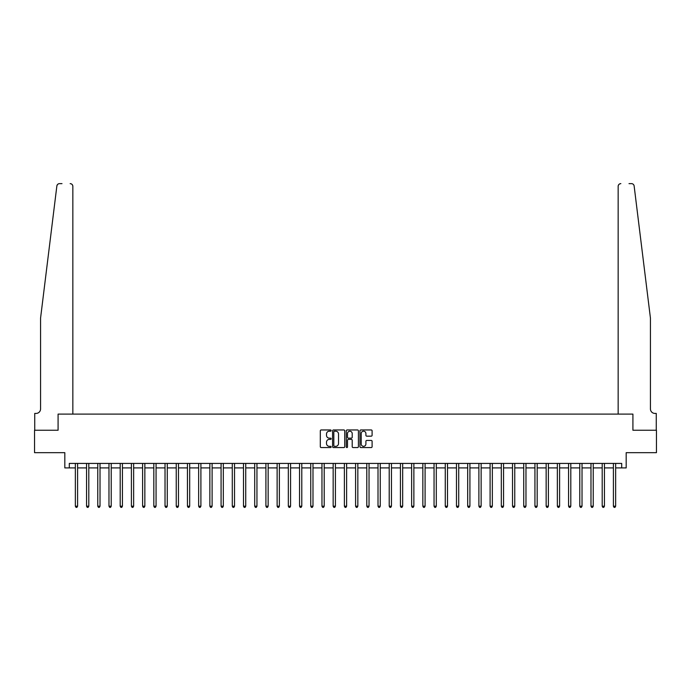 <?xml version="1.0" encoding="UTF-8"?>
<svg xmlns="http://www.w3.org/2000/svg" width="691" height="691" viewBox="0 0 691 691"><rect width="100%" height="100%" fill="white"/><g stroke="black" fill="none" stroke-linecap="round" stroke-linejoin="round"><path stroke-width="1.04" d="M331.153 430.579A0.613 0.613 0 0 0 330.54 429.957L321.185 429.957A0.881 0.881 0 0 0 320.304 430.839L320.304 446.688A0.881 0.881 0 0 0 321.185 447.561L330.54 447.561A0.613 0.613 0 0 0 331.153 446.947A0.613 0.613 0 0 0 330.54 446.334L329.322 446.334A2.816 2.816 0 0 1 326.506 443.518L326.506 442.197A2.816 2.816 0 0 1 329.322 439.381L330.54 439.381A0.613 0.613 0 0 0 331.153 438.759A0.613 0.613 0 0 0 330.54 438.146L329.322 438.146A2.816 2.816 0 0 1 326.506 435.33L326.506 434.008A2.816 2.816 0 0 1 329.322 431.193L330.54 431.193A0.613 0.613 0 0 0 331.153 430.579M371.222 436.168A0.881 0.881 0 0 0 372.103 435.287L372.103 430.839A0.881 0.881 0 0 0 371.222 429.957L360.84 429.957A0.881 0.881 0 0 0 359.959 430.839L359.959 446.688A0.881 0.881 0 0 0 360.84 447.561L371.222 447.561A0.881 0.881 0 0 0 372.103 446.688L372.103 441.316A0.881 0.881 0 0 0 371.222 440.435L366.783 440.435A0.881 0.881 0 0 0 365.902 441.316L365.902 443.976A2.358 2.358 0 0 1 363.544 446.334A2.358 2.358 0 0 1 361.194 443.976L361.194 433.551A2.358 2.358 0 0 1 363.544 431.193A2.358 2.358 0 0 1 365.902 433.551L365.902 435.287A0.881 0.881 0 0 0 366.783 436.168L371.222 436.168M57.258 184.877L56.861 186C58.441 183.184 58.441 183.184 56.861 186L40.562 318.145L40.562 408.942A4.483 4.483 0 0 1 36.07 413.425L34.731 413.425L34.731 430.243L58.087 430.243L34.55 430.243L34.55 452.665L64.816 452.665L64.816 467.911L69.299 467.911L69.299 463.419L621.701 463.419L621.701 467.911L626.184 467.911L626.184 452.665L656.45 452.665L656.45 430.243L632.913 430.243L632.913 414.099L618.16 414.099L618.16 186.328L618.16 414.099M72.84 414.099L72.84 186.328L72.84 414.099L58.087 414.099L58.087 430.243L58.087 414.099L632.913 414.099L632.913 430.243L656.269 430.243L656.269 413.425L654.93 413.425A4.483 4.483 0 0 1 650.438 408.942A4.483 4.483 0 0 0 654.93 413.425M344.731 430.839A0.881 0.881 0 0 0 343.85 429.957L333.459 429.957A0.881 0.881 0 0 0 332.587 430.839L332.587 446.688A0.881 0.881 0 0 0 333.459 447.561L343.85 447.561A0.881 0.881 0 0 0 344.731 446.688L344.731 430.839M347.15 429.957L357.541 429.957A0.881 0.881 0 0 1 358.413 430.839L358.413 446.688A0.881 0.881 0 0 1 357.541 447.561L353.092 447.561A0.881 0.881 0 0 1 352.211 446.688L352.211 440.262A0.881 0.881 0 0 0 351.33 439.381L348.385 439.381A0.881 0.881 0 0 0 347.504 440.262L347.504 446.947A0.613 0.613 0 0 1 346.891 447.561A0.613 0.613 0 0 1 346.269 446.947L346.269 430.839A0.881 0.881 0 0 1 347.15 429.957M69.299 467.911L75.354 467.911M77.591 467.911L86.565 467.911M88.802 467.911L97.768 467.911M100.014 467.911L108.979 467.911M111.225 467.911L120.191 467.911M122.428 467.911L131.402 467.911M133.639 467.911L142.605 467.911M144.851 467.911L153.817 467.911M156.062 467.911L165.028 467.911M167.274 467.911L176.24 467.911M178.477 467.911L187.451 467.911M189.688 467.911L198.654 467.911M200.9 467.911L209.865 467.911M212.111 467.911L221.077 467.911M223.314 467.911L232.288 467.911M234.525 467.911L243.491 467.911M245.737 467.911L254.703 467.911M256.948 467.911L265.914 467.911M268.151 467.911L277.126 467.911M279.363 467.911L288.328 467.911M290.574 467.911L299.54 467.911M301.786 467.911L310.751 467.911M312.988 467.911L321.963 467.911M324.2 467.911L333.166 467.911M335.411 467.911L344.377 467.911M346.623 467.911L355.589 467.911M357.834 467.911L366.8 467.911M369.037 467.911L378.012 467.911M380.249 467.911L389.214 467.911M391.46 467.911L400.426 467.911M402.672 467.911L411.637 467.911M413.874 467.911L422.849 467.911M425.086 467.911L434.052 467.911M436.297 467.911L445.263 467.911M447.509 467.911L456.475 467.911M458.712 467.911L467.686 467.911M469.923 467.911L478.889 467.911M481.135 467.911L490.1 467.911M492.346 467.911L501.312 467.911M503.549 467.911L512.523 467.911M514.76 467.911L523.726 467.911M525.972 467.911L534.938 467.911M537.183 467.911L546.149 467.911M548.395 467.911L557.361 467.911M559.598 467.911L568.572 467.911M570.809 467.911L579.775 467.911M582.021 467.911L590.986 467.911M593.232 467.911L602.198 467.911M604.435 467.911L613.409 467.911M615.646 467.911L621.701 467.911M334.435 431.193A0.613 0.613 0 0 0 333.813 431.806L333.813 445.712A0.613 0.613 0 0 0 334.435 446.334L335.705 446.334A2.816 2.816 0 0 0 338.521 443.518L338.521 434.008A2.816 2.816 0 0 0 335.705 431.193L334.435 431.193M352.211 433.594A2.358 2.358 0 0 0 349.853 431.236A2.358 2.358 0 0 0 347.504 433.594L347.504 437.265A0.881 0.881 0 0 0 348.385 438.146L351.33 438.146A0.881 0.881 0 0 0 352.211 437.265L352.211 433.594M77.703 463.419L77.66 463.54A0.898 0.898 90.1 0 0 77.591 463.868L77.591 506.201L75.354 506.201L75.354 463.868A0.898 0.898 90.1 0 0 75.284 463.54L75.241 463.419M77.591 506.201L76.926 507.367L76.027 507.367L75.354 506.201M58.009 184.1L57.275 184.851M61.991 183.633L59.53 183.633A2.686 2.686 0 0 0 56.861 186M72.84 186.328A2.686 2.686 0 0 0 70.154 183.633C71.778 183.806 72.667 184.704 72.84 186.328M40.562 408.942A4.483 4.483 0 0 1 36.07 413.425M644.565 270.526L634.139 186C632.559 183.184 632.559 183.184 634.139 186L650.438 318.145L650.438 408.942M629.009 183.633L631.47 183.633A2.686 2.686 0 0 1 634.139 186M620.846 183.633A2.686 2.686 0 0 0 618.16 186.328C618.333 184.704 619.222 183.806 620.846 183.633M88.914 463.419L88.871 463.54A0.898 0.898 87.9 0 0 88.802 463.868L88.802 506.201L86.565 506.201L86.565 463.868A0.898 0.898 87.9 0 0 86.496 463.54L86.453 463.419M88.802 506.201L88.128 507.367L87.23 507.367L86.565 506.201M100.126 463.419L100.074 463.54A0.898 0.898 87.9 0 0 100.014 463.868L100.014 506.201L97.768 506.201L97.768 463.868A0.898 0.898 87.9 0 0 97.707 463.54L97.664 463.419M100.014 506.201L99.34 507.367L98.442 507.367L97.768 506.201M111.337 463.419L111.286 463.54A0.898 0.898 87.9 0 0 111.225 463.868L111.225 506.201L108.979 506.201L108.979 463.868A0.898 0.898 87.9 0 0 108.919 463.54L108.867 463.419M111.225 506.201L110.551 507.367L109.653 507.367L108.979 506.201M122.54 463.419L122.497 463.54A0.898 0.898 87.9 0 0 122.428 463.868L122.428 506.201L120.191 506.201L120.191 463.868A0.898 0.898 87.9 0 0 120.122 463.54L120.079 463.419M122.428 506.201L121.763 507.367L120.865 507.367L120.191 506.201M133.752 463.419L133.709 463.54A0.898 0.898 87.9 0 0 133.639 463.868L133.639 506.201L131.402 506.201L131.402 463.868A0.898 0.898 87.9 0 0 131.333 463.54L131.29 463.419M133.639 506.201L132.966 507.367L132.076 507.367L131.402 506.201M144.963 463.419L144.92 463.54A0.898 0.898 87.9 0 0 144.851 463.868L144.851 506.201L142.605 506.201L142.605 463.868A0.898 0.898 87.9 0 0 142.545 463.54L142.501 463.419M144.851 506.201L144.177 507.367L143.279 507.367L142.605 506.201M156.175 463.419L156.123 463.54A0.898 0.898 87.9 0 0 156.062 463.868L156.062 506.201L153.817 506.201L153.817 463.868A0.898 0.898 87.9 0 0 153.756 463.54L153.704 463.419M156.062 506.201L155.389 507.367L154.49 507.367L153.817 506.201M167.377 463.419L167.334 463.54A0.898 0.898 87.9 0 0 167.274 463.868L167.274 506.201L165.028 506.201L165.028 463.868A0.898 0.898 87.9 0 0 164.959 463.54L164.916 463.419M167.274 506.201L166.6 507.367L165.702 507.367L165.028 506.201M178.589 463.419L178.546 463.54A0.898 0.898 87.9 0 0 178.477 463.868L178.477 506.201L176.24 506.201L176.24 463.868A0.898 0.898 87.9 0 0 176.17 463.54L176.127 463.419M178.477 506.201L177.803 507.367L176.913 507.367L176.24 506.201M189.8 463.419L189.757 463.54A0.898 0.898 87.9 0 0 189.688 463.868L189.688 506.201L187.451 506.201L187.451 463.868A0.898 0.898 87.9 0 0 187.382 463.54L187.339 463.419M189.688 506.201L189.014 507.367L188.116 507.367L187.451 506.201M201.012 463.419L200.96 463.54A0.898 0.898 87.9 0 0 200.9 463.868L200.9 506.201L198.654 506.201L198.654 463.868A0.898 0.898 87.9 0 0 198.593 463.54L198.542 463.419M200.9 506.201L200.226 507.367L199.328 507.367L198.654 506.201M212.215 463.419L212.172 463.54A0.898 0.898 87.9 0 0 212.111 463.868L212.111 506.201L209.865 506.201L209.865 463.868A0.898 0.898 87.9 0 0 209.805 463.54L209.753 463.419M212.111 506.201L211.437 507.367L210.539 507.367L209.865 506.201M223.426 463.419L223.383 463.54A0.898 0.898 87.9 0 0 223.314 463.868L223.314 506.201L221.077 506.201L221.077 463.868A0.898 0.898 87.9 0 0 221.008 463.54L220.965 463.419M223.314 506.201L222.64 507.367L221.751 507.367L221.077 506.201M234.638 463.419L234.595 463.54A0.898 0.898 87.9 0 0 234.525 463.868L234.525 506.201L232.288 506.201L232.288 463.868A0.898 0.898 87.9 0 0 232.219 463.54L232.176 463.419M234.525 506.201L233.852 507.367L232.953 507.367L232.288 506.201M245.849 463.419L245.797 463.54A0.898 0.898 87.9 0 0 245.737 463.868L245.737 506.201L243.491 506.201L243.491 463.868A0.898 0.898 87.9 0 0 243.431 463.54L243.387 463.419M245.737 506.201L245.063 507.367L244.165 507.367L243.491 506.201M257.052 463.419L257.009 463.54A0.898 0.898 87.9 0 0 256.948 463.868L256.948 506.201L254.703 506.201L254.703 463.868A0.898 0.898 87.9 0 0 254.642 463.54L254.59 463.419M256.948 506.201L256.275 507.367L255.376 507.367L254.703 506.201M268.263 463.419L268.22 463.54A0.898 0.898 87.9 0 0 268.151 463.868L268.151 506.201L265.914 506.201L265.914 463.868A0.898 0.898 87.9 0 0 265.845 463.54L265.802 463.419M268.151 506.201L267.486 507.367L266.588 507.367L265.914 506.201M279.475 463.419L279.432 463.54A0.898 0.898 87.9 0 0 279.363 463.868L279.363 506.201L277.126 506.201L277.126 463.868A0.898 0.898 87.9 0 0 277.056 463.54L277.013 463.419M279.363 506.201L278.689 507.367L277.791 507.367L277.126 506.201M290.686 463.419L290.635 463.54A0.898 0.898 87.9 0 0 290.574 463.868L290.574 506.201L288.328 506.201L288.328 463.868A0.898 0.898 87.9 0 0 288.268 463.54L288.225 463.419M290.574 506.201L289.9 507.367L289.002 507.367L288.328 506.201M301.898 463.419L301.846 463.54A0.898 0.898 87.9 0 0 301.786 463.868L301.786 506.201L299.54 506.201L299.54 463.868A0.898 0.898 87.9 0 0 299.479 463.54L299.428 463.419M301.786 506.201L301.112 507.367L300.214 507.367L299.54 506.201M313.101 463.419L313.058 463.54A0.898 0.898 87.9 0 0 312.988 463.868L312.988 506.201L310.751 506.201L310.751 463.868A0.898 0.898 87.9 0 0 310.682 463.54L310.639 463.419M312.988 506.201L312.323 507.367L311.425 507.367L310.751 506.201M324.312 463.419L324.269 463.54A0.898 0.898 87.9 0 0 324.2 463.868L324.2 506.201L321.963 506.201L321.963 463.868A0.898 0.898 87.9 0 0 321.894 463.54L321.851 463.419M324.2 506.201L323.526 507.367L322.637 507.367L321.963 506.201M335.524 463.419L335.481 463.54A0.898 0.898 87.9 0 0 335.411 463.868L335.411 506.201L333.166 506.201L333.166 463.868A0.898 0.898 87.9 0 0 333.105 463.54L333.062 463.419M335.411 506.201L334.738 507.367L333.839 507.367L333.166 506.201M346.735 463.419L346.683 463.54A0.898 0.898 87.9 0 0 346.623 463.868L346.623 506.201L344.377 506.201L344.377 463.868A0.898 0.898 87.9 0 0 344.317 463.54L344.265 463.419M346.623 506.201L345.949 507.367L345.051 507.367L344.377 506.201M357.938 463.419L357.895 463.54A0.898 0.898 87.9 0 0 357.834 463.868L357.834 506.201L355.589 506.201L355.589 463.868A0.898 0.898 87.9 0 0 355.52 463.54L355.476 463.419M357.834 506.201L357.161 507.367L356.262 507.367L355.589 506.201M369.149 463.419L369.106 463.54A0.898 0.898 87.9 0 0 369.037 463.868L369.037 506.201L366.8 506.201L366.8 463.868A0.898 0.898 87.9 0 0 366.731 463.54L366.688 463.419M369.037 506.201L368.363 507.367L367.474 507.367L366.8 506.201M380.361 463.419L380.318 463.54A0.898 0.898 87.9 0 0 380.249 463.868L380.249 506.201L378.012 506.201L378.012 463.868A0.898 0.898 87.9 0 0 377.942 463.54L377.899 463.419M380.249 506.201L379.575 507.367L378.677 507.367L378.012 506.201M391.572 463.419L391.521 463.54A0.898 0.898 87.9 0 0 391.46 463.868L391.46 506.201L389.214 506.201L389.214 463.868A0.898 0.898 87.9 0 0 389.154 463.54L389.102 463.419M391.46 506.201L390.786 507.367L389.888 507.367L389.214 506.201M402.775 463.419L402.732 463.54A0.898 0.898 87.9 0 0 402.672 463.868L402.672 506.201L400.426 506.201L400.426 463.868A0.898 0.898 87.9 0 0 400.365 463.54L400.314 463.419M402.672 506.201L401.998 507.367L401.1 507.367L400.426 506.201M413.987 463.419L413.944 463.54A0.898 0.898 87.9 0 0 413.874 463.868L413.874 506.201L411.637 506.201L411.637 463.868A0.898 0.898 87.9 0 0 411.568 463.54L411.525 463.419M413.874 506.201L413.209 507.367L412.311 507.367L411.637 506.201M425.198 463.419L425.155 463.54A0.898 0.898 87.9 0 0 425.086 463.868L425.086 506.201L422.849 506.201L422.849 463.868A0.898 0.898 87.9 0 0 422.78 463.54L422.737 463.419M425.086 506.201L424.412 507.367L423.514 507.367L422.849 506.201M436.41 463.419L436.358 463.54A0.898 0.898 87.9 0 0 436.297 463.868L436.297 506.201L434.052 506.201L434.052 463.868A0.898 0.898 87.9 0 0 433.991 463.54L433.948 463.419M436.297 506.201L435.624 507.367L434.725 507.367L434.052 506.201M447.613 463.419L447.569 463.54A0.898 0.898 87.9 0 0 447.509 463.868L447.509 506.201L445.263 506.201L445.263 463.868A0.898 0.898 87.9 0 0 445.203 463.54L445.151 463.419M447.509 506.201L446.835 507.367L445.937 507.367L445.263 506.201M458.824 463.419L458.781 463.54A0.898 0.898 87.9 0 0 458.712 463.868L458.712 506.201L456.475 506.201L456.475 463.868A0.898 0.898 87.9 0 0 456.406 463.54L456.362 463.419M458.712 506.201L458.047 507.367L457.148 507.367L456.475 506.201M470.035 463.419L469.992 463.54A0.898 0.898 87.9 0 0 469.923 463.868L469.923 506.201L467.686 506.201L467.686 463.868A0.898 0.898 87.9 0 0 467.617 463.54L467.574 463.419M469.923 506.201L469.249 507.367L468.36 507.367L467.686 506.201M481.247 463.419L481.195 463.54A0.898 0.898 87.9 0 0 481.135 463.868L481.135 506.201L478.889 506.201L478.889 463.868A0.898 0.898 87.9 0 0 478.828 463.54L478.785 463.419M481.135 506.201L480.461 507.367L479.563 507.367L478.889 506.201M492.458 463.419L492.407 463.54A0.898 0.898 87.9 0 0 492.346 463.868L492.346 506.201L490.1 506.201L490.1 463.868A0.898 0.898 87.9 0 0 490.04 463.54L489.988 463.419M492.346 506.201L491.672 507.367L490.774 507.367L490.1 506.201M503.661 463.419L503.618 463.54A0.898 0.898 87.9 0 0 503.549 463.868L503.549 506.201L501.312 506.201L501.312 463.868A0.898 0.898 87.9 0 0 501.243 463.54L501.2 463.419M503.549 506.201L502.884 507.367L501.986 507.367L501.312 506.201M514.873 463.419L514.83 463.54A0.898 0.898 87.9 0 0 514.76 463.868L514.76 506.201L512.523 506.201L512.523 463.868A0.898 0.898 87.9 0 0 512.454 463.54L512.411 463.419M514.76 506.201L514.087 507.367L513.197 507.367L512.523 506.201M526.084 463.419L526.041 463.54A0.898 0.898 87.9 0 0 525.972 463.868L525.972 506.201L523.726 506.201L523.726 463.868A0.898 0.898 87.9 0 0 523.666 463.54L523.623 463.419M525.972 506.201L525.298 507.367L524.4 507.367L523.726 506.201M537.296 463.419L537.244 463.54A0.898 0.898 87.9 0 0 537.183 463.868L537.183 506.201L534.938 506.201L534.938 463.868A0.898 0.898 87.9 0 0 534.877 463.54L534.825 463.419M537.183 506.201L536.51 507.367L535.611 507.367L534.938 506.201M548.499 463.419L548.455 463.54A0.898 0.898 87.9 0 0 548.395 463.868L548.395 506.201L546.149 506.201L546.149 463.868A0.898 0.898 87.9 0 0 546.08 463.54L546.037 463.419M548.395 506.201L547.721 507.367L546.823 507.367L546.149 506.201M559.71 463.419L559.667 463.54A0.898 0.898 87.9 0 0 559.598 463.868L559.598 506.201L557.361 506.201L557.361 463.868A0.898 0.898 87.9 0 0 557.292 463.54L557.248 463.419M559.598 506.201L558.924 507.367L558.034 507.367L557.361 506.201M570.921 463.419L570.878 463.54A0.898 0.898 87.9 0 0 570.809 463.868L570.809 506.201L568.572 506.201L568.572 463.868A0.898 0.898 87.9 0 0 568.503 463.54L568.46 463.419M570.809 506.201L570.135 507.367L569.237 507.367L568.572 506.201M582.133 463.419L582.081 463.54A0.898 0.898 87.9 0 0 582.021 463.868L582.021 506.201L579.775 506.201L579.775 463.868A0.898 0.898 87.9 0 0 579.714 463.54L579.663 463.419M582.021 506.201L581.347 507.367L580.449 507.367L579.775 506.201M593.336 463.419L593.293 463.54A0.898 0.898 87.9 0 0 593.232 463.868L593.232 506.201L590.986 506.201L590.986 463.868A0.898 0.898 87.9 0 0 590.926 463.54L590.874 463.419M593.232 506.201L592.558 507.367L591.66 507.367L590.986 506.201M604.547 463.419L604.504 463.54A0.898 0.898 87.9 0 0 604.435 463.868L604.435 506.201L602.198 506.201L602.198 463.868A0.898 0.898 87.9 0 0 602.129 463.54L602.086 463.419M604.435 506.201L603.77 507.367L602.872 507.367L602.198 506.201M615.759 463.419L615.716 463.54A0.898 0.898 87.9 0 0 615.646 463.868L615.646 506.201L613.409 506.201L613.409 463.868A0.898 0.898 87.9 0 0 613.34 463.54L613.297 463.419M615.646 506.201L614.973 507.367L614.074 507.367L613.409 506.201"/></g></svg>
